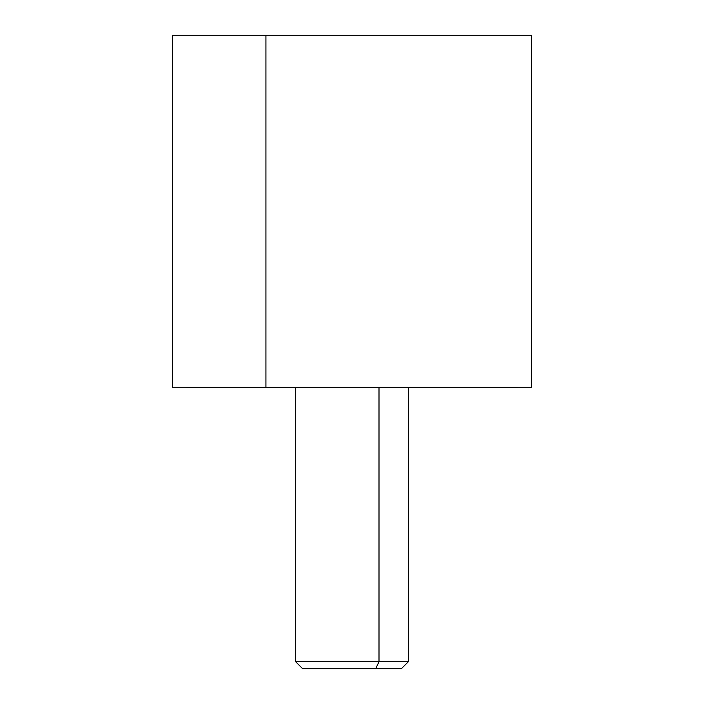 <?xml version="1.0" encoding="UTF-8"?>
<svg xmlns="http://www.w3.org/2000/svg" width="704" height="704" viewBox="0 0 704 704"><rect width="100%" height="100%" fill="white"/><g stroke="black" fill="none" stroke-linecap="round" stroke-linejoin="round"><path stroke-width="1.06" d="M172.48 35.2L265.936 35.2L265.936 387.2L172.48 387.2L172.48 35.2M438.064 35.2L265.936 35.2L531.52 35.2L531.52 387.2L265.936 387.2L265.936 35.2M265.936 387.2L438.064 387.2M328.372 668.8L375.628 668.8L378.998 661.76L375.628 668.8L401.28 668.8L408.32 661.76L378.998 661.76L378.998 387.218L517.44 387.218L186.56 387.218L378.998 387.218L378.998 661.76L295.68 661.76L408.32 661.76L408.32 387.218M378.998 387.218L325.002 387.218M375.628 668.8L302.72 668.8L295.68 661.76L295.68 387.218"/></g></svg>
